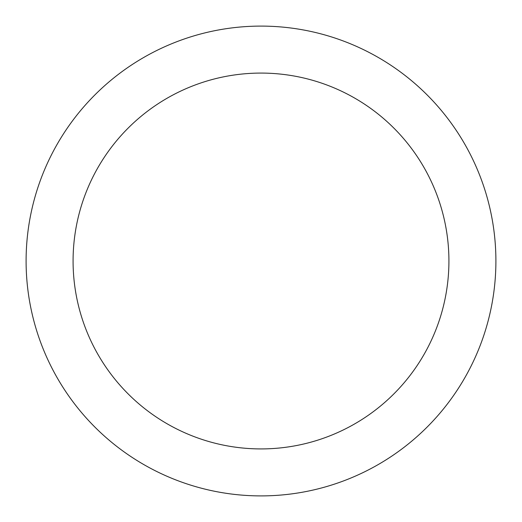<?xml version="1.0" encoding="UTF-8"?>
<svg xmlns="http://www.w3.org/2000/svg" width="522" height="522" viewBox="0 0 522 522"><rect width="100%" height="100%" fill="white"/><g stroke="black" fill="none" stroke-linecap="round" stroke-linejoin="round"><path stroke-width="0.78" d="M261 26.1A234.9 234.9 0 0 1 495.9 261A234.9 234.9 0 0 1 261 495.9A234.9 234.9 0 0 1 26.1 261A234.9 234.9 0 0 1 261 26.1M261 448.92A187.92 187.92 0 0 1 73.08 261A187.92 187.92 0 0 1 261 73.08A187.92 187.92 0 0 1 448.92 261A187.92 187.92 0 0 1 261 448.92"/></g></svg>
